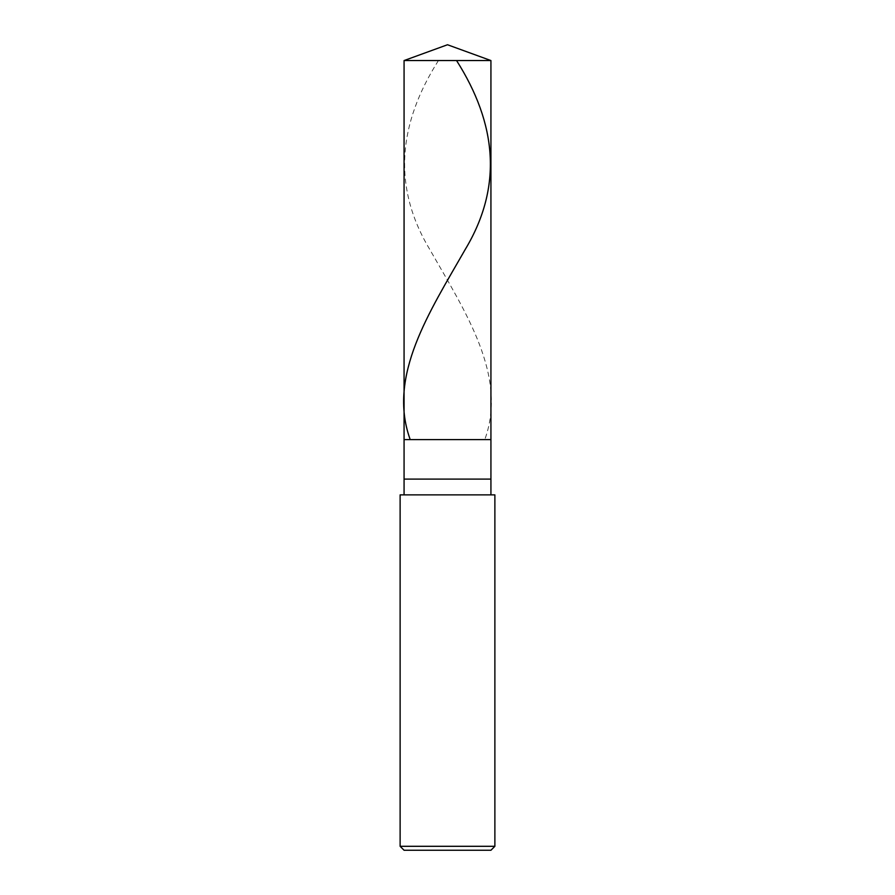 <?xml version="1.0" encoding="UTF-8"?>
<svg xmlns="http://www.w3.org/2000/svg" width="895" height="895" viewBox="0 0 895 895"><rect width="100%" height="100%" fill="white"/><g stroke="black" fill="none" stroke-linecap="round" stroke-linejoin="round"><path stroke-width="0.67" stroke-dasharray="4.47 3.36" d="M490.93 439.602L404.07 439.602L490.93 439.602M404.07 60.558L490.93 60.558L404.07 60.558M490.93 850.25L404.07 850.25L490.93 850.25M490.93 494.879L404.07 494.879L490.93 494.879M400.121 494.879L494.879 494.879L400.121 494.879M404.07 479.093L490.93 479.093L404.07 479.093M400.121 846.301L494.879 846.301L400.121 846.301M438.438 60.558C398.465 123.465 391.909 186.384 429.678 249.291C465.769 312.467 507.454 375.643 485.068 438.818"/><path stroke-width="1.34" d="M404.07 60.558L447.5 44.75L490.93 60.558L404.07 60.558L490.93 60.558L490.93 439.602L404.07 439.602L404.07 60.558L404.07 439.602L490.93 439.602L490.93 60.558L447.5 44.75L404.07 60.558M490.93 439.602L404.07 439.602L490.93 439.602L490.93 479.093L404.07 479.093L404.07 439.602L404.07 479.093L490.93 479.093L490.93 494.879L490.93 439.602M404.07 494.879L404.07 479.093L404.07 494.879M494.879 494.879L400.121 494.879L494.879 494.879L494.879 846.301L400.121 846.301L400.121 494.879L400.121 846.301L494.879 846.301L490.93 850.25L404.07 850.25L400.121 846.301L404.07 850.25L490.93 850.25L494.879 846.301L494.879 494.879M456.562 60.558C496.535 123.465 503.091 186.384 465.322 249.291C429.231 312.467 387.546 375.643 409.932 438.818"/></g></svg>
